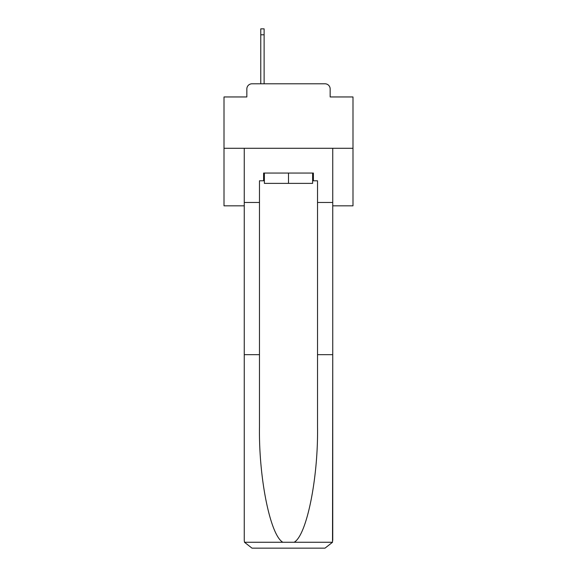 <?xml version="1.0" encoding="UTF-8"?>
<svg xmlns="http://www.w3.org/2000/svg" width="577" height="577" viewBox="0 0 577 577"><rect width="100%" height="100%" fill="white"/><g stroke="black" fill="none" stroke-linecap="round" stroke-linejoin="round"><path stroke-width="0.87" d="M246.841 88.959L246.841 96.958L246.841 88.959A5.157 5.157 0 0 1 251.998 83.795L260.768 83.795L260.768 28.85L264.122 28.85L264.122 34.786L260.768 34.786M332.741 205.823L352.994 205.823L352.994 96.958L330.159 96.958L330.159 88.959A5.157 5.157 0 0 0 325.002 83.795L251.998 83.795M352.994 148.289L224.006 148.289L224.006 96.958L246.841 96.958M224.006 148.289L224.006 205.823L244.259 205.823M264.122 34.786L264.122 83.795L268.377 83.795M308.623 83.795L325.002 83.795M330.159 96.958L330.159 88.959M312.619 180.796L313.398 180.796L313.398 173.057L263.602 173.057L263.602 180.796L259.477 180.796L259.477 354.667L244.259 354.667L244.259 540.411L244.482 542.265L251.998 548.15L325.002 548.15L332.518 542.265L332.741 354.667L332.741 540.411M305.399 548.15L325.002 548.15L305.399 548.15M259.477 354.667L259.477 426.836C258.676 478.095 270.325 535.528 282.881 542.265L294.119 542.265C306.675 535.528 318.324 478.095 317.523 426.836L317.523 180.796L313.398 180.796M244.259 540.411L244.259 148.289L332.741 148.289L332.741 202.469L317.523 202.469M259.477 202.469L244.259 202.469M332.741 202.469L332.741 354.667L317.523 354.667M263.602 180.796L264.381 180.796M264.381 173.057L264.381 183.378L312.619 183.378L312.619 173.057M288.5 173.057L288.5 183.378M244.482 542.265L282.881 542.265M294.119 542.265L332.518 542.265"/></g></svg>
